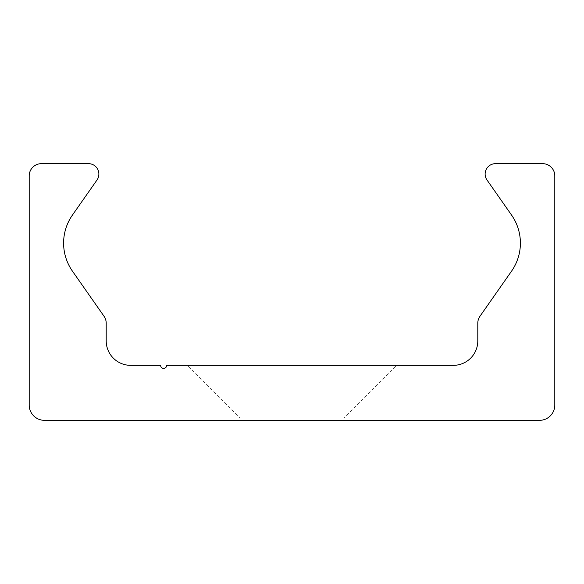 <?xml version="1.0" encoding="UTF-8"?>
<svg xmlns="http://www.w3.org/2000/svg" width="584" height="584" viewBox="0 0 584 584"><rect width="100%" height="100%" fill="white"/><g stroke="black" fill="none" stroke-linecap="round" stroke-linejoin="round"><path stroke-width="0.44" stroke-dasharray="2.92 2.19" d="M292 365.343L187.493 365.343L292 365.343M292 417.903L343.947 417.903L292 417.903M292 420.341L343.947 420.341L292 420.341M29.2 405.062A15.279 15.279 0 0 0 44.479 420.341L539.521 420.341A15.279 15.279 0 0 0 554.8 405.062L554.8 175.879A12.22 12.22 0 0 0 542.58 163.659L495.517 163.659A10.388 10.388 0 0 0 487.005 180.003L511.555 215.065A48.895 48.895 0 0 1 511.555 271.151L480.004 316.207A12.22 12.22 0 0 0 477.792 323.222L477.792 340.895A24.448 24.448 0 0 1 453.345 365.343L166.71 365.343A3.059 3.059 0 0 1 163.659 368.394A3.059 3.059 0 0 1 160.6 365.343L130.655 365.343A24.448 24.448 0 0 1 106.208 340.895L106.208 323.222A12.22 12.22 0 0 0 103.996 316.207L72.445 271.151A48.895 48.895 0 0 1 72.445 215.065L96.995 180.003A10.388 10.388 0 0 0 88.483 163.659L41.42 163.659A12.22 12.22 0 0 0 29.2 175.879L29.2 405.062M343.947 420.341L343.947 417.903L343.947 420.341L343.947 417.903L343.947 420.341L343.947 417.903L343.947 420.341L343.947 417.903L343.947 420.341L343.947 417.903L396.507 365.343M240.053 420.341L240.053 417.903L240.053 420.341L240.053 417.903L240.053 420.341L240.053 417.903L240.053 420.341L240.053 417.903L240.053 420.341L240.053 417.903L187.493 365.343"/><path stroke-width="0.88" d="M44.479 420.341A15.279 15.279 0 0 1 29.2 405.062L29.2 175.879A12.22 12.22 0 0 1 41.42 163.659L88.483 163.659A10.388 10.388 0 0 1 96.995 180.003L72.445 215.065A48.895 48.895 0 0 0 72.445 271.151L103.996 316.207A12.22 12.22 0 0 1 106.208 323.222L106.208 340.895A24.448 24.448 0 0 0 130.655 365.343L160.6 365.343A3.059 3.059 0 0 0 163.659 368.394A3.059 3.059 0 0 0 166.71 365.343L453.345 365.343A24.448 24.448 0 0 0 477.792 340.895L477.792 323.222A12.22 12.22 0 0 1 480.004 316.207L511.555 271.151A48.895 48.895 0 0 0 511.555 215.065L487.005 180.003A10.388 10.388 0 0 1 495.517 163.659L542.58 163.659A12.22 12.22 0 0 1 554.8 175.879L554.8 405.062A15.279 15.279 0 0 1 539.521 420.341L44.479 420.341"/></g></svg>
